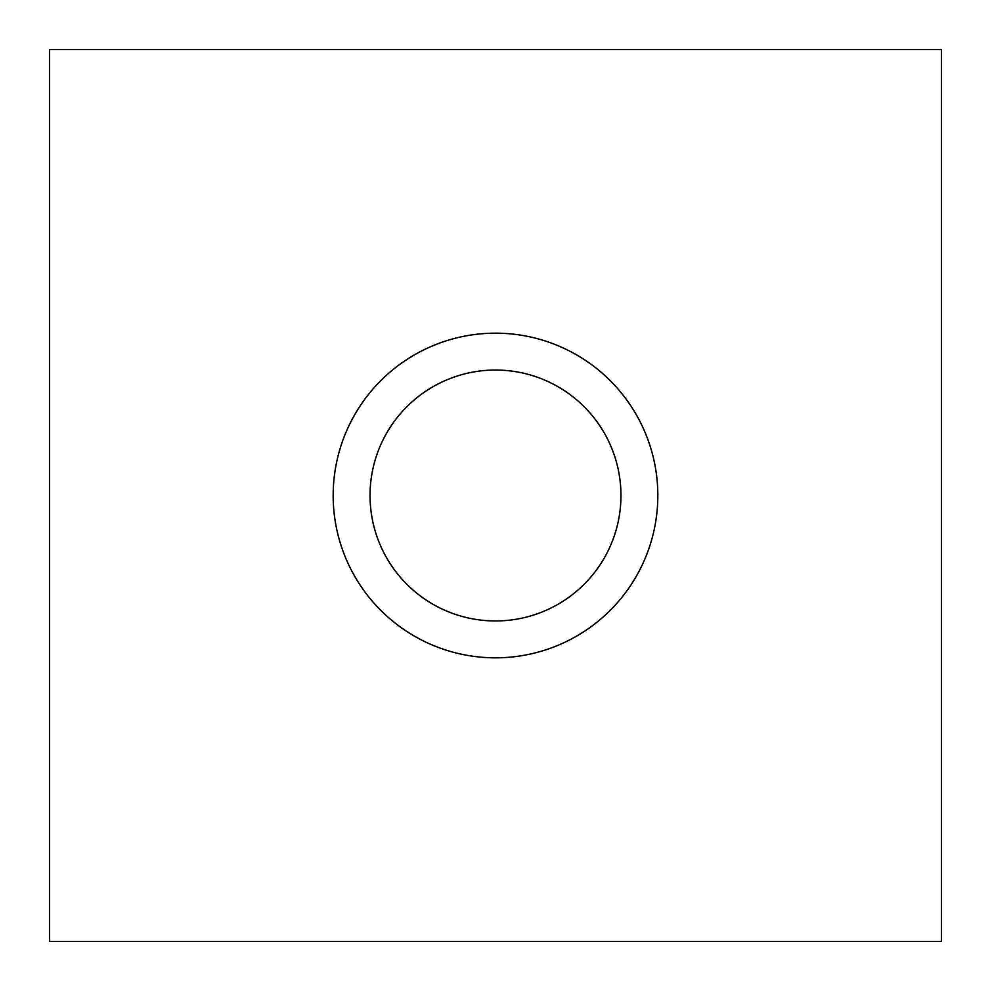 <?xml version="1.0" encoding="UTF-8"?>
<svg xmlns="http://www.w3.org/2000/svg" width="991" height="991" viewBox="0 0 991 991"><rect width="100%" height="100%" fill="white"/><g stroke="black" fill="none" stroke-linecap="round" stroke-linejoin="round"><path stroke-width="1.49" d="M941.45 49.55L941.45 941.45L49.55 941.45L49.55 49.55L941.45 49.55M495.5 370.039A125.461 125.461 0 0 0 386.849 558.23A125.461 125.461 0 0 0 604.151 558.23A125.461 125.461 0 0 0 495.5 370.039M495.5 333.174A162.326 162.326 0 0 1 657.826 495.5A162.326 162.326 0 0 1 495.5 657.826A162.326 162.326 0 0 1 333.174 495.5A162.326 162.326 0 0 1 495.5 333.174"/></g></svg>
